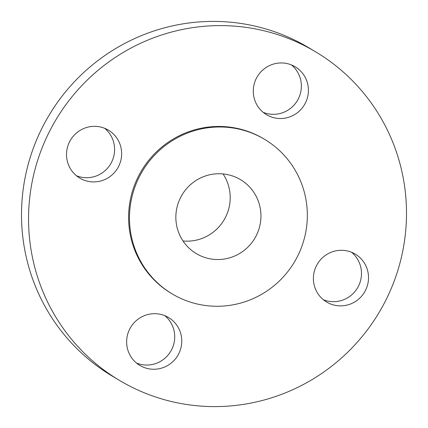 <?xml version="1.0" encoding="UTF-8"?>
<svg xmlns="http://www.w3.org/2000/svg" width="428" height="428" viewBox="0 0 428 428"><rect width="100%" height="100%" fill="white"/><g stroke="black" fill="none" stroke-linecap="round" stroke-linejoin="round"><path stroke-width="0.64" d="M136.527 363.062A27.911 27.445 120.8 0 0 147.869 365.031A27.911 27.445 120.8 0 0 173.19 346.001A27.911 27.445 120.8 0 0 164.817 315.666M153.481 313.703A27.911 27.445 120.8 0 0 127.555 334.728A27.911 27.445 120.8 0 0 139.892 365.437A27.911 27.445 120.8 0 0 154.915 369.236A27.911 27.445 120.8 0 0 180.841 348.205A27.911 27.445 120.8 0 0 168.504 317.501A27.911 27.445 120.8 0 0 153.481 313.703M406.44 208.324A191.337 188.133 120.8 0 0 315.586 51.804A191.337 188.133 120.8 0 0 122.708 52.756A191.337 188.133 120.8 0 0 28.606 223.881A191.337 188.133 120.8 0 0 119.46 380.401A191.337 188.133 120.8 0 0 312.338 379.449A191.337 188.133 120.8 0 0 406.44 208.324M315.586 51.804L308.54 47.599A191.337 188.133 120.8 0 0 115.662 48.551A191.337 188.133 120.8 0 0 21.561 219.676A191.337 188.133 120.8 0 0 112.414 376.196L119.46 380.401M175.865 218.382A43.084 42.361 120.8 0 0 196.324 253.622A43.084 42.361 120.8 0 0 239.755 253.408A43.084 42.361 120.8 0 0 260.941 214.877A43.084 42.361 120.8 0 0 240.483 179.632A43.084 42.361 120.8 0 0 197.051 179.846A43.084 42.361 120.8 0 0 175.865 218.382M183.018 240.98A43.084 42.361 120.8 0 0 230.189 196.522A43.084 42.361 120.8 0 0 223.042 173.923M307.304 212.967A90.041 88.532 120.8 0 0 264.552 139.314A90.041 88.532 120.8 0 0 173.784 139.758A90.041 88.532 120.8 0 0 129.502 220.286A90.041 88.532 120.8 0 0 172.254 293.945A90.041 88.532 120.8 0 0 263.022 293.496A90.041 88.532 120.8 0 0 307.304 212.967M264.552 139.314L263.669 138.784A90.041 88.532 120.8 0 0 172.901 139.234A90.041 88.532 120.8 0 0 128.619 219.762A90.041 88.532 120.8 0 0 171.377 293.421L172.254 293.945M313.398 279.216A27.911 27.445 120.8 0 0 326.655 302.05A27.911 27.445 120.8 0 0 354.791 301.911A27.911 27.445 120.8 0 0 368.519 276.948A27.911 27.445 120.8 0 0 355.267 254.114A27.911 27.445 120.8 0 0 327.126 254.253A27.911 27.445 120.8 0 0 313.398 279.216M281.565 118.503A27.911 27.445 120.8 0 0 307.491 97.477A27.911 27.445 120.8 0 0 295.154 66.768A27.911 27.445 120.8 0 0 280.131 62.97A27.911 27.445 120.8 0 0 254.205 84A27.911 27.445 120.8 0 0 266.542 114.704A27.911 27.445 120.8 0 0 281.565 118.503M121.643 152.989A27.911 27.445 120.8 0 0 108.391 130.155A27.911 27.445 120.8 0 0 80.255 130.294A27.911 27.445 120.8 0 0 66.527 155.257A27.911 27.445 120.8 0 0 79.779 178.091A27.911 27.445 120.8 0 0 107.92 177.952A27.911 27.445 120.8 0 0 121.643 152.989M76.419 175.721A27.911 27.445 120.8 0 0 114.602 148.784A27.911 27.445 120.8 0 0 104.71 128.32M263.183 112.334A27.911 27.445 120.8 0 0 274.519 114.297A27.911 27.445 120.8 0 0 299.841 95.273A27.911 27.445 120.8 0 0 291.473 64.938M323.29 299.68A27.911 27.445 120.8 0 0 361.473 272.743A27.911 27.445 120.8 0 0 351.581 252.279"/></g></svg>
